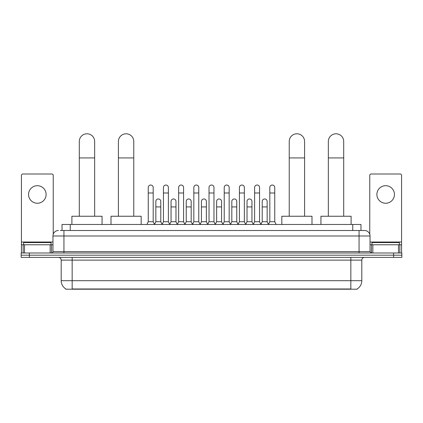 <?xml version="1.0" encoding="UTF-8"?>
<svg xmlns="http://www.w3.org/2000/svg" width="423" height="423" viewBox="0 0 423 423"><rect width="100%" height="100%" fill="white"/><g stroke="black" fill="none" stroke-linecap="round" stroke-linejoin="round"><path stroke-width="0.63" d="M62.022 230.509L62.022 224.476L360.978 224.476L360.978 230.509M357.144 288.935L357.144 289.205L65.856 289.205L65.856 288.935M65.94 288.983A9.602 9.602 0 0 1 61.192 280.703L72.164 280.703L72.164 288.983L350.836 288.983L350.836 280.703L361.808 280.703L361.808 260.129A2.744 2.744 0 0 1 364.547 257.385M61.192 280.703L61.192 260.129C61.034 258.464 60.119 257.549 58.453 257.385M357.06 288.983A9.602 9.602 0 0 0 361.808 280.703M29.377 252.996L401.85 252.996L401.85 255.191L21.15 255.191L21.15 257.385L29.377 257.385L29.377 255.191L21.15 255.191L21.15 252.996L29.377 252.996L29.377 255.191L401.85 255.191L401.85 257.385L29.377 257.385M60.5 230.509L364.547 230.509A5.483 5.483 0 0 1 370.035 235.992L370.035 251.627L371.405 252.996M60.373 230.509L63.936 230.509L63.936 235.992L52.965 235.992L52.965 251.627A1.369 1.369 0 0 1 51.595 252.996M58.453 230.509A5.483 5.483 0 0 0 52.965 235.992M370.035 235.992L359.064 235.992L359.064 230.509L364.547 230.509M51.046 244.769L51.046 242.575L23.619 242.575L23.619 244.769M37.335 185.692A8.777 8.777 0 0 0 28.558 194.469A8.777 8.777 0 0 0 37.335 203.246A8.777 8.777 0 0 0 46.107 194.469A8.777 8.777 0 0 0 37.335 185.692M50.157 252.996L50.157 244.769L24.508 244.769L24.508 252.996M53.24 234.279L53.24 175.376A1.369 1.369 0 0 0 51.87 174.006L22.794 174.006A1.369 1.369 0 0 0 21.425 175.376L21.425 244.769L24.508 244.769M50.157 244.769L52.965 244.769M21.425 252.996L21.425 244.769M399.381 244.769L399.381 242.575L371.954 242.575L371.954 244.769M79.297 216.243L79.297 141.478A7.677 7.677 0 0 1 86.979 133.795A7.677 7.677 0 0 1 94.657 141.478A7.677 7.677 0 0 0 86.979 133.795M94.657 216.243L94.657 141.478M102.065 224.476L102.065 216.243L71.894 216.243L71.894 224.476M118.408 216.243L118.408 141.478A7.677 7.677 0 0 1 126.091 133.795A7.677 7.677 0 0 1 133.768 141.478A7.677 7.677 0 0 0 126.091 133.795M133.768 216.243L133.768 141.478M141.176 224.476L141.176 216.243L111.006 216.243L111.006 224.476M289.232 216.243L289.232 141.478A7.677 7.677 0 0 1 296.909 133.795A7.677 7.677 0 0 1 304.592 141.478A7.677 7.677 0 0 0 296.909 133.795M304.592 216.243L304.592 141.478M311.994 224.476L311.994 216.243L281.824 216.243L281.824 224.476M328.343 216.243L328.343 141.478A7.677 7.677 0 0 1 336.021 133.795A7.677 7.677 0 0 1 343.703 141.478A7.677 7.677 0 0 0 336.021 133.795M343.703 216.243L343.703 141.478M351.106 224.476L351.106 216.243L320.935 216.243L320.935 224.476M146.881 224.476L148.251 221.731L153.189 221.731L154.559 224.476M153.189 221.731L153.189 187.5A2.469 2.469 0 0 0 150.72 185.031A2.469 2.469 0 0 1 150.874 185.036M148.251 221.731L148.251 192.988L153.189 192.988M148.251 192.988L148.251 187.5A2.469 2.469 0 0 1 150.72 185.031M162.072 224.476L163.447 221.731L168.386 221.731L169.755 224.476M168.386 221.731L168.386 187.5A2.469 2.469 0 0 0 165.916 185.031A2.469 2.469 0 0 1 166.07 185.036M163.447 221.731L163.447 192.988L168.386 192.988M163.447 192.988L163.447 187.5A2.469 2.469 0 0 1 165.916 185.031M177.269 224.476L178.643 221.731L183.577 221.731L184.951 224.476M183.577 221.731L183.577 187.5A2.469 2.469 0 0 0 181.107 185.031A2.469 2.469 0 0 1 181.266 185.036M178.643 221.731L178.643 192.988L183.577 192.988M178.643 192.988L178.643 187.5A2.469 2.469 0 0 1 181.107 185.031M192.465 224.476L193.834 221.731L198.773 221.731L200.142 224.476M198.773 221.731L198.773 187.5A2.469 2.469 0 0 0 196.304 185.031A2.469 2.469 0 0 1 196.462 185.036M193.834 221.731L193.834 192.988L198.773 192.988M193.834 192.988L193.834 187.5A2.469 2.469 0 0 1 196.304 185.031M207.661 224.476L209.031 221.731L213.969 221.731L215.339 224.476M213.969 221.731L213.969 187.5A2.469 2.469 0 0 0 211.5 185.031A2.469 2.469 0 0 1 211.653 185.036M209.031 221.731L209.031 192.988L213.969 192.988M209.031 192.988L209.031 187.5A2.469 2.469 0 0 1 211.5 185.031M222.858 224.476L224.227 221.731L229.166 221.731L230.535 224.476M229.166 221.731L229.166 187.5A2.469 2.469 0 0 0 226.696 185.031A2.469 2.469 0 0 1 226.85 185.036M224.227 221.731L224.227 192.988L229.166 192.988M224.227 192.988L224.227 187.5A2.469 2.469 0 0 1 226.696 185.031M238.049 224.476L239.423 221.731L244.357 221.731L245.731 224.476M244.357 221.731L244.357 187.5A2.469 2.469 0 0 0 241.893 185.031A2.469 2.469 0 0 1 242.046 185.036M239.423 221.731L239.423 192.988L244.357 192.988M239.423 192.988L239.423 187.5A2.469 2.469 0 0 1 241.893 185.031M253.245 224.476L254.614 221.731L259.553 221.731L260.928 224.476M259.553 221.731L259.553 187.5A2.469 2.469 0 0 0 257.084 185.031A2.469 2.469 0 0 1 257.242 185.036M254.614 221.731L254.614 192.988L259.553 192.988M254.614 192.988L254.614 187.5A2.469 2.469 0 0 1 257.084 185.031M268.441 224.476L269.811 221.731L274.749 221.731L276.119 224.476M274.749 221.731L274.749 187.5A2.469 2.469 0 0 0 272.28 185.031A2.469 2.469 0 0 1 272.433 185.036M269.811 221.731L269.811 192.988L274.749 192.988M269.811 192.988L269.811 187.5A2.469 2.469 0 0 1 272.28 185.031M154.517 224.391L155.849 221.731L160.788 221.731L162.115 224.391M160.788 221.731L160.788 201.433A2.469 2.469 0 0 0 158.472 198.969A2.469 2.469 0 0 1 160.788 201.433M155.849 221.731L155.849 206.921L160.788 206.921M155.849 206.921L155.849 201.433A2.469 2.469 0 0 1 158.472 198.969M169.713 224.391L171.045 221.731L175.979 221.731L177.311 224.391M175.979 221.731L175.979 201.433A2.469 2.469 0 0 0 173.668 198.969A2.469 2.469 0 0 1 175.979 201.433M171.045 221.731L171.045 206.921L175.979 206.921M171.045 206.921L171.045 201.433A2.469 2.469 0 0 1 173.668 198.969M184.909 224.391L186.236 221.731L191.175 221.731L192.507 224.391M191.175 221.731L191.175 201.433A2.469 2.469 0 0 0 188.864 198.969A2.469 2.469 0 0 1 191.175 201.433M186.236 221.731L186.236 206.921L191.175 206.921M186.236 206.921L186.236 201.433A2.469 2.469 0 0 1 188.864 198.969M200.105 224.391L201.433 221.731L206.371 221.731L207.704 224.391M206.371 221.731L206.371 201.433A2.469 2.469 0 0 0 204.055 198.969A2.469 2.469 0 0 1 206.371 201.433M201.433 221.731L201.433 206.921L206.371 206.921M201.433 206.921L201.433 201.433A2.469 2.469 0 0 1 204.055 198.969M215.296 224.391L216.629 221.731L221.567 221.731L222.895 224.391M221.567 221.731L221.567 201.433A2.469 2.469 0 0 0 219.251 198.969A2.469 2.469 0 0 1 221.567 201.433M216.629 221.731L216.629 206.921L221.567 206.921M216.629 206.921L216.629 201.433A2.469 2.469 0 0 1 219.251 198.969M230.493 224.391L231.825 221.731L236.764 221.731L238.091 224.391M236.764 221.731L236.764 201.433A2.469 2.469 0 0 0 234.448 198.969A2.469 2.469 0 0 1 236.764 201.433M231.825 221.731L231.825 206.921L236.764 206.921M231.825 206.921L231.825 201.433A2.469 2.469 0 0 1 234.448 198.969M245.689 224.391L247.021 221.731L251.955 221.731L253.287 224.391M251.955 221.731L251.955 201.433A2.469 2.469 0 0 0 249.644 198.969A2.469 2.469 0 0 1 251.955 201.433M247.021 221.731L247.021 206.921L251.955 206.921M247.021 206.921L247.021 201.433A2.469 2.469 0 0 1 249.644 198.969M260.885 224.391L262.212 221.731L267.151 221.731L268.483 224.391M267.151 221.731L267.151 201.433A2.469 2.469 0 0 0 264.84 198.969A2.469 2.469 0 0 1 267.151 201.433M262.212 221.731L262.212 206.921L267.151 206.921M262.212 206.921L262.212 201.433A2.469 2.469 0 0 1 264.84 198.969M385.665 185.692A8.777 8.777 0 0 0 376.893 194.469A8.777 8.777 0 0 0 385.665 203.246A8.777 8.777 0 0 0 394.442 194.469A8.777 8.777 0 0 0 385.665 185.692M398.492 252.996L398.492 244.769L372.843 244.769L372.843 252.996M398.492 244.769L401.575 244.769L401.575 175.376A1.369 1.369 0 0 0 400.206 174.006L371.13 174.006A1.369 1.369 0 0 0 369.76 175.376L369.76 234.279M370.035 244.769L372.843 244.769M401.575 244.769L401.575 252.996M349.736 289.205L349.736 288.935M73.264 289.205L73.264 288.935M70.25 230.509L70.25 224.476M352.75 230.509L352.75 224.476M350.836 257.385L350.836 260.129L61.192 260.129M361.808 260.129L350.836 260.129L350.836 280.703L72.164 280.703L72.164 257.385M393.623 257.385L393.623 252.996M63.936 252.996L63.936 251.627L370.035 251.627M52.965 251.627L63.936 251.627L63.936 235.992L359.064 235.992L359.064 252.996M52.965 242.025L21.425 242.025M51.506 244.769L51.506 252.996M21.446 244.769L21.446 252.996M23.159 252.996L23.159 244.769M79.297 157.932L94.657 157.932M118.408 157.932L133.768 157.932M289.232 157.932L304.592 157.932M328.343 157.932L343.703 157.932M401.575 242.025L370.035 242.025M401.554 252.996L401.554 244.769M399.841 244.769L399.841 252.996M371.494 252.996L371.494 244.769"/></g></svg>

